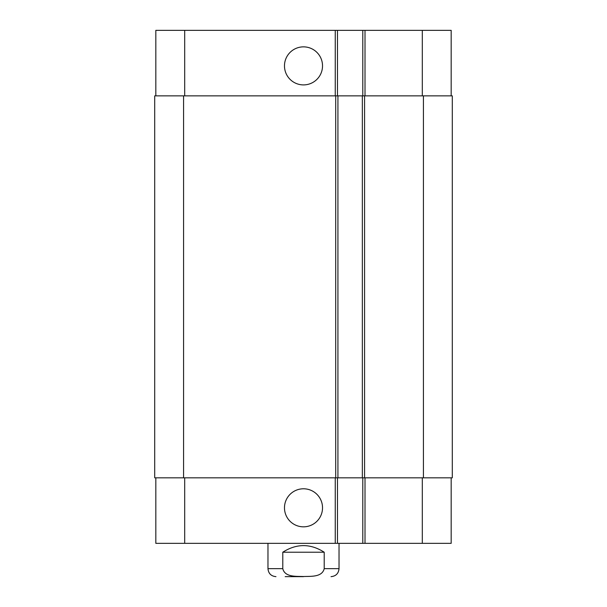 <?xml version="1.0" encoding="UTF-8"?>
<svg xmlns="http://www.w3.org/2000/svg" width="607" height="607" viewBox="0 0 607 607"><rect width="100%" height="100%" fill="white"/><g stroke="black" fill="none" stroke-linecap="round" stroke-linejoin="round"><path stroke-width="0.91" d="M324.214 552.218L324.214 568.653C322.142 577.409 310.572 576.195 303.5 576.536C296.428 576.195 284.858 577.409 282.786 568.653L282.786 552.218L324.214 552.218C310.405 543.417 296.595 543.417 282.786 552.218M303.5 576.65L285.176 576.65M339.032 543.341L339.032 568.653C338.554 573.509 335.891 576.18 331.035 576.65M284.478 65.882A19.022 19.022 0 0 1 313.015 49.41A19.022 19.022 0 0 1 313.015 82.355A19.022 19.022 0 0 1 284.478 65.882M284.478 507.809A19.022 19.022 0 0 1 313.015 491.336A19.022 19.022 0 0 1 313.015 524.281A19.022 19.022 0 0 1 284.478 507.809M451.176 95.86L451.176 30.35L155.824 30.35L155.824 95.86M451.176 477.83L451.176 543.341L155.824 543.341L155.824 477.83M362.796 477.83L362.796 543.341M337.477 477.83L337.477 543.341M335.701 477.83L452.291 477.83L452.291 95.86L154.709 95.86L154.709 477.83L335.701 477.83L335.701 95.86M362.796 95.86L362.796 30.35M337.477 95.86L337.477 30.35M337.924 477.83L337.924 95.86M362.349 477.83L362.349 95.86M339.032 568.653L324.214 568.653M282.786 568.653L267.968 568.653C268.438 573.509 271.109 576.18 275.965 576.65M184.687 477.83L184.687 543.341M422.313 477.83L422.313 543.341M365.012 477.83L365.012 543.341M335.254 477.83L335.254 543.341M184.687 95.86L184.687 30.35M422.313 95.86L422.313 30.35M365.012 95.86L365.012 30.35M335.254 95.86L335.254 30.35M183.58 477.83L183.58 95.86M364.572 477.83L364.572 95.86M423.42 477.83L423.42 95.86M267.968 543.341L267.968 568.653"/></g></svg>
